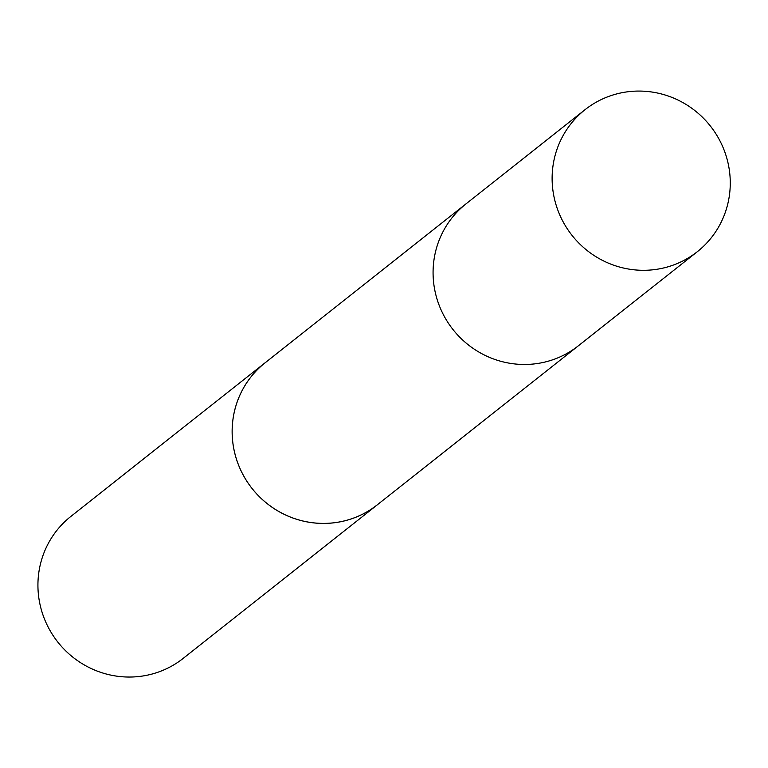 <?xml version="1.0" encoding="UTF-8"?>
<svg xmlns="http://www.w3.org/2000/svg" width="768" height="768" viewBox="0 0 768 768"><rect width="100%" height="100%" fill="white"/><g stroke="black" fill="none" stroke-linecap="round" stroke-linejoin="round"><path stroke-width="1.15" d="M585.034 109.699L465.984 203.885A90.509 88.157 51.7 0 0 450.883 326.774A90.509 88.157 51.7 0 0 572.784 349.862A90.509 88.157 51.7 0 0 578.285 345.85L377.338 504.787A90.49 88.138 -128.3 0 1 371.837 508.79A90.49 88.138 -128.3 0 1 249.965 485.712A90.49 88.138 -128.3 0 1 265.056 362.842L465.984 203.885A90.509 88.157 51.7 0 0 450.883 326.774A90.509 88.157 51.7 0 0 572.784 349.862A90.509 88.157 51.7 0 0 578.285 345.85L697.344 251.683A90.518 88.166 -128.3 0 1 691.843 255.686A90.518 88.166 -128.3 0 1 569.933 232.608A90.518 88.166 -128.3 0 1 585.034 109.699A90.518 88.166 -128.3 0 1 590.544 105.686A90.518 88.166 -128.3 0 1 712.454 128.774A90.518 88.166 -128.3 0 1 697.344 251.683M379.094 503.386A90.518 88.166 -128.3 0 1 377.357 504.806A90.518 88.166 -128.3 0 1 252.058 488.506A90.518 88.166 -128.3 0 1 265.046 362.822A90.518 88.166 -128.3 0 1 266.822 361.45M377.357 504.806L183.158 658.416A90.518 88.166 -128.3 0 1 57.859 642.125A90.518 88.166 -128.3 0 1 70.848 516.432L265.046 362.822"/></g></svg>
